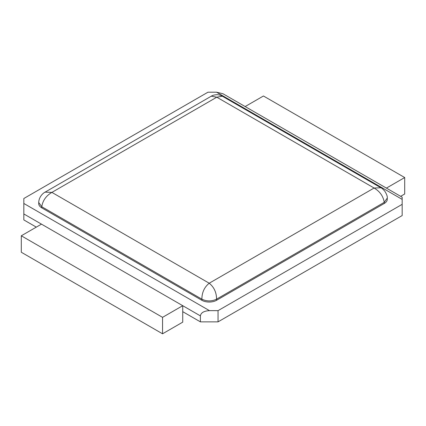 <?xml version="1.0" encoding="UTF-8"?>
<svg xmlns="http://www.w3.org/2000/svg" width="426" height="426" viewBox="0 0 426 426"><rect width="100%" height="100%" fill="white"/><g stroke="black" fill="none" stroke-linecap="round" stroke-linejoin="round"><path stroke-width="0.64" d="M216.53 92.202L402.176 199.384L402.176 197.211L222.952 93.736L216.53 92.202L207.957 92.202L23.824 198.511L23.824 213.948L182.733 305.692L162.551 317.343L162.551 333.798L182.733 322.147L182.733 311.662L200.39 321.859L218.043 321.859L218.043 310.645L209.47 310.645C203.963 310.959 200.939 312.705 200.39 315.884L200.39 321.859M23.824 213.948L23.824 219.917L36.306 227.127M402.176 199.384L402.176 215.551L218.043 321.859M402.176 204.336L218.043 310.645M387.282 198.117L387.282 199.24A10.389 5.996 180 0 1 384.236 203.479L216.562 300.287L216.562 299.164L384.236 202.355L387.282 198.058C387.522 196.53 386.696 194.245 384.8 191.189C383.176 189.32 381.882 188.18 380.908 187.775L380.982 187.813M38.718 202.483L41.764 206.727C42.744 200.566 46.125 195.79 51.897 192.392L209.214 283.221L374.103 188.026L216.786 97.197L51.897 192.392L45.092 192.142C43.969 192.579 38.99 196.146 38.718 202.425L38.718 203.607A10.389 5.996 180 0 0 41.764 207.851L201.871 300.287A10.389 5.996 0 0 0 216.562 300.287M400.653 196.333L404.7 193.995L404.7 177.541L263.449 95.988L245.147 106.553M404.7 177.541L386.403 188.106M182.733 311.662L182.733 305.692L200.39 315.884M41.764 207.851L41.764 206.727L201.871 299.164C206.77 301.491 211.663 301.491 216.562 299.164C216.509 292.465 214.06 287.151 209.214 283.221C204.374 287.151 201.924 292.465 201.871 299.164L201.871 300.287M41.476 224.14L21.3 235.791L162.551 317.343M162.551 333.798L21.3 252.245L21.3 235.791M380.908 187.775L374.103 188.026C379.875 191.418 383.256 196.2 384.236 202.355L384.236 203.479M211.301 96.18L216.786 97.197L222.308 96.207C220.151 95.115 218.309 94.62 216.781 94.71C214.283 94.881 212.446 95.376 211.259 96.207L45.049 192.169M23.824 203.463L209.47 310.645M380.95 187.797L222.265 96.18"/></g></svg>
